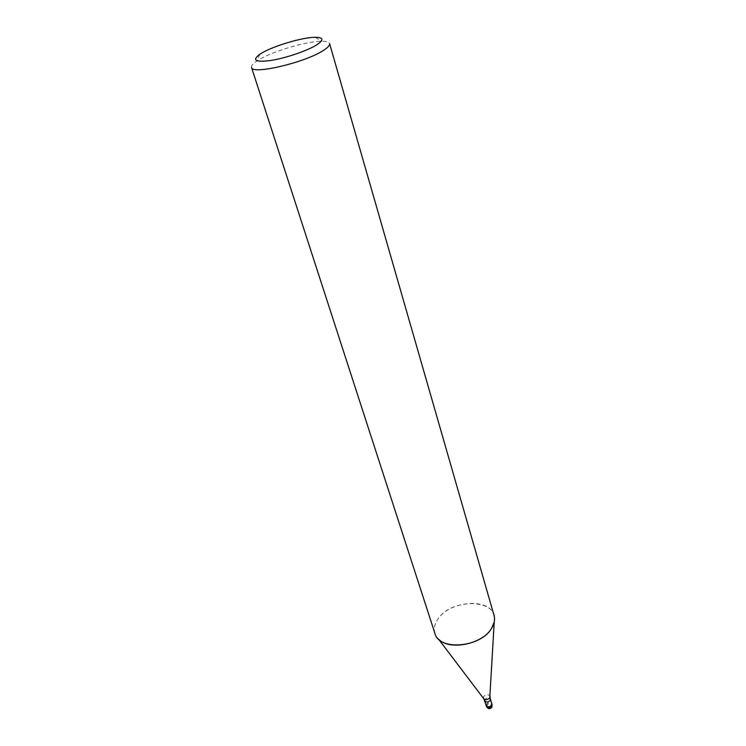 <?xml version="1.0" encoding="UTF-8"?>
<svg xmlns="http://www.w3.org/2000/svg" width="746" height="746" viewBox="0 0 746 746"><rect width="100%" height="100%" fill="white"/><g stroke="black" fill="none" stroke-linecap="round" stroke-linejoin="round"><path stroke-width="0.56" stroke-dasharray="3.73 2.8" d="M486.196 705.529L486.42 704.131C488.518 702.117 490.327 702.005 491.838 703.804M438.508 639.089L438.499 639.08C433.212 633.41 432.941 626.854 437.706 619.413C449.241 600.633 489.991 597.406 494.048 615.385M251.523 67.438C251.094 65.825 252.866 63.699 256.848 61.06L258.713 59.894C272.915 51.185 306.653 41.189 321.601 41.263C326.375 41.226 329.042 42 329.583 43.566M434.927 633.457C433.557 628.925 434.489 624.243 437.706 619.413C451.237 597.201 500.184 598.851 494.225 622.043L494.225 622.052M486.187 705.483L487.38 703.152C489.451 702.135 490.933 702.34 491.828 703.758M484.732 700.755L484.947 699.366C487.063 697.351 488.872 697.24 490.392 699.03M483.539 698.47L483.66 696.522C486.42 694.05 488.574 694.032 490.103 696.466M486.523 706.583L487.707 704.205C489.814 703.189 491.297 703.403 492.164 704.867M259.916 54.216L256.848 61.06M315.232 37.3L321.601 41.263"/><path stroke-width="1.12" d="M491.828 703.758L491.623 705.194C489.525 707.208 487.716 707.32 486.196 705.529L486.187 705.483M494.225 622.043L491.633 628.263C480.918 647.556 438.937 651.118 434.927 633.457L251.523 67.438C251.607 75.113 305.245 62.58 323.428 50.411C327.951 47.53 330.002 45.254 329.583 43.566L494.048 615.385C495.176 619.478 494.374 623.777 491.633 628.263C482.615 644.264 449.279 650.96 438.499 639.08L483.539 698.47M316.593 44.956C307.147 50.849 285.597 58.169 270.751 60.491C255.281 62.412 251.672 60.323 259.916 54.216L261.501 53.227C273.595 45.879 302.559 37.281 315.232 37.3C323.661 37.412 324.118 39.958 316.593 44.956M492.164 704.867L490.98 707.236C488.882 708.262 487.39 708.047 486.523 706.583C488.145 709.185 489.963 709.343 491.978 707.087L491.838 703.804L490.663 706.173C488.555 707.199 487.063 706.984 486.196 705.529L483.865 698.899C485.982 700.158 487.949 699.776 489.777 697.743L494.225 622.052M490.103 696.466L490.169 700.419C488.061 702.434 486.252 702.545 484.732 700.755M491.838 703.804L490.392 699.03M486.523 706.583L486.196 705.529"/></g></svg>
